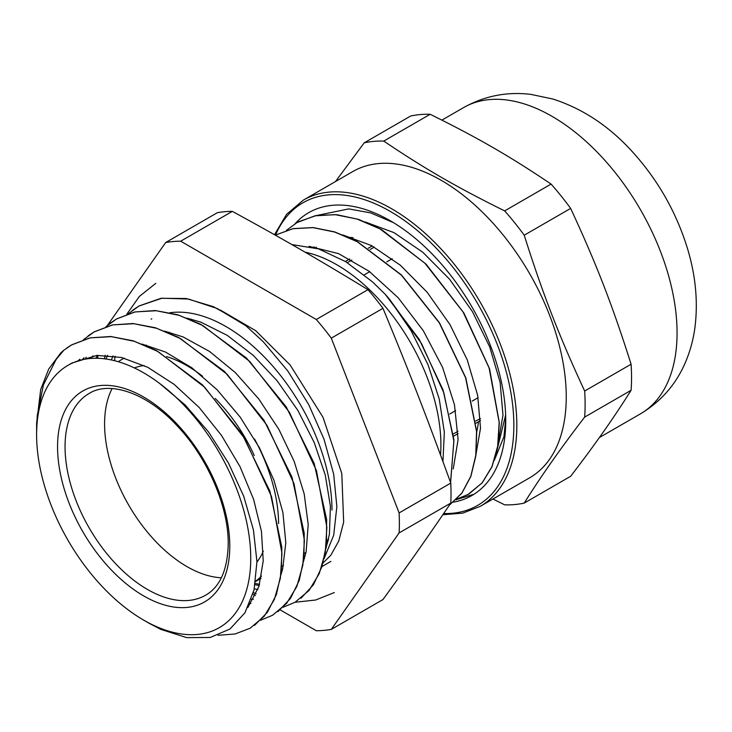 <?xml version="1.0" encoding="UTF-8"?>
<svg xmlns="http://www.w3.org/2000/svg" width="732" height="732" viewBox="0 0 732 732"><rect width="100%" height="100%" fill="white"/><g stroke="black" fill="none" stroke-linecap="round" stroke-linejoin="round"><path stroke-width="1.1" d="M496.25 453.373L505.647 414.971M393.432 222.629L370.602 212.884L348.771 208.895L317.048 215.428M453.318 502.179A163.273 94.272 -120 0 0 471.939 495.491A163.273 94.272 -120 0 0 500.102 376.285A163.273 94.272 -120 0 0 390.302 220.771A163.273 94.272 -120 0 0 295.005 223.8M505.739 418.457L503.918 436.839L494.31 460.318M303.387 200.083A176.833 102.096 -120 0 1 480.21 302.179A176.833 102.096 -120 0 1 480.21 506.361L529.629 477.831A176.833 102.096 -120 0 0 494.859 225.246A176.833 102.096 -120 0 0 352.797 171.553L303.387 200.083L286.596 214.311L274.509 234.707M473.943 494.274L455.999 499.755M492.938 499.014L504.659 504.842A199.278 115.052 -120 0 0 524.213 503.094C540.911 476.422 561.06 447.755 584.667 417.094L631.094 390.293C614.395 416.966 594.238 445.632 570.64 476.294L524.213 503.094M584.667 391.025C558.983 335.714 542.998 294.511 524.213 235.21L570.64 208.41C596.324 263.721 612.309 304.924 631.094 364.225L584.667 391.025A199.278 115.052 -120 0 1 584.667 417.094M430.178 114.284C478.097 137.964 510.067 156.419 551.086 184.089L504.659 210.889C456.741 187.209 424.77 168.753 383.76 141.084L430.178 114.284A199.278 115.052 60 0 0 410.625 116.031L364.207 142.832L335.494 181.545M383.76 141.084A199.278 115.052 -120 0 0 364.207 142.832M631.094 364.225A199.278 115.052 60 0 1 631.094 390.293M551.086 184.089A199.278 115.052 60 0 1 570.64 208.41M524.213 235.21A199.278 115.052 -120 0 0 504.659 210.889M254.214 455.469A116.48 67.243 -120 0 0 215.171 398.446M144.14 365.533A116.48 67.243 -120 0 0 134.359 367.94M112.115 388.555A116.48 67.243 -120 0 0 128.704 505.117A116.48 67.243 -120 0 0 221.357 577.768M256.95 562.011A116.48 67.243 -120 0 0 263.31 551.205M44.039 484.245A151.414 87.419 -120 0 0 143.664 620.114A151.414 87.419 -120 0 0 250.445 567.3A151.414 87.419 -120 0 0 159.512 383.358A151.414 87.419 -120 0 0 67.957 365.35A151.414 87.419 -120 0 0 44.039 484.245M291.903 244.58L318.53 248.871L345.641 261.635L372.57 281.939L385.169 294.255A160.528 92.68 60 0 1 389.433 299.159L411.045 330.635L428.083 364.865L439.255 399.105L444.333 432.072L442.942 461.544M305.088 252.174A147.178 84.976 60 0 1 440.911 445.038A147.178 84.976 60 0 1 440.536 455.02M314.129 246.83L313.9 247.489M159.512 383.358L185.159 404.97L208.538 431.962L228.503 463.109L243.738 496.296L253.428 529.922L256.95 561.654L254.041 589.91L244.946 612.785L230.004 628.998L210.258 637.471L186.642 637.609L160.72 629.364L149.429 623.435M36.6 430.114L36.6 423.316L40.708 389.451L48.779 368.946L60.811 352.87A167.299 96.587 60 0 1 63.894 350.18L56.071 359.549L43.462 384.776L37.213 415.63L36.618 432.493M498.153 443.006L502.976 415.2L500.121 382.333L489.708 346.904L472.451 311.649L449.594 279.249L422.757 252.211L393.917 232.593L365.158 221.942M475.69 455.981L480.512 428.174L477.657 395.307L467.254 359.888L449.997 324.633L427.14 292.224L400.312 265.194L371.472 245.568L342.713 234.917M453.227 468.956L458.095 439.566L454.471 404.741L442.576 367.382L423.279 330.672L398.144 297.704L369.138 271.288L338.623 253.647L309.023 246.318M456.594 499.169L468.727 494.164L482.141 482.846L491.941 466.668L497.678 446.2L499.169 422.3L489.113 367.967L463.109 312.052L424.889 263.191L380.045 228.933L357.198 219.097L335.201 214.641L314.879 215.839L296.982 222.62L286.422 230.37M449.347 505.199L461.865 493.048L470.804 476.303L475.745 455.524L476.559 431.56L465.579 377.721L439.301 322.849L401.374 275.113L357.189 241.688L334.716 232.053L313.058 227.643L293.01 228.686L275.296 235.146L293.001 228.622L313.076 227.56L334.753 231.916L357.253 241.56L401.511 275.003L439.493 322.812L465.781 377.785L476.715 431.67L475.882 455.661L470.868 476.413L461.883 493.139L449.311 505.254M450.537 482.425L453.886 441.112L443.876 392.938L421.568 343.665L389.433 299.159M467.592 494.805L482.232 482.827L492.014 466.751L497.778 446.438L499.325 422.693L489.525 368.681L463.878 312.985L426.042 264.115L381.5 229.564L358.744 219.454L336.766 214.686L316.398 215.473L298.382 221.833M450.601 482.626L453.932 439.905L443.08 390.037L419.216 339.328L385.169 294.264M63.894 350.18L71.59 344.928L90.21 337.873L111.365 336.656L134.258 341.295L158.039 351.57L204.722 387.31L244.497 438.276L271.535 496.58L281.948 553.236L280.383 578.179L274.354 599.508L264.115 616.399L250.115 628.221L235.1 633.994L218.063 635.284M83.503 339.648L94.053 331.962L112.664 324.898L133.828 323.69L156.721 328.32L180.502 338.605L227.176 374.336L266.96 425.301L293.999 483.614L304.411 540.271L302.847 565.214L296.817 586.533L286.578 603.433L272.578 615.246L260.51 620.288M85.461 359.11L86.129 357.225M105.984 326.664L116.507 318.987L135.127 311.923L156.291 310.725L179.184 315.346L202.956 325.649L249.639 361.361L289.424 412.336L316.462 470.649L326.865 527.305L325.31 552.248L319.271 573.568L309.041 590.468L295.042 602.28L282.991 607.304M104.429 358.79L105.252 355.221M128.466 313.68L138.97 306.022L161.964 298.208L188.463 299.04L216.992 308.419L245.989 325.813L263.328 341.835L287.905 371.133L308.684 404.522L324.056 439.319L333.691 474.29L336.866 506.617L333.682 535.275L324.029 558.781M245.989 325.804A167.299 96.587 -120 0 0 241.084 322.135L213.323 306.644L186.184 298.519L161.04 298.29L139.107 305.921L132.218 310.551M66.758 348.02L71.727 344.818L90.009 337.873L110.724 336.5L133.151 340.81L156.492 350.591L202.49 384.876L242.173 434.213L269.925 491.236L281.857 547.463L281.298 572.607L276.403 594.494L267.4 612.3L254.599 625.302M88.215 335.787L94.19 331.852L112.389 324.926L133.014 323.526L155.34 327.762L178.571 337.425L224.422 371.399L264.078 420.369L291.977 477.108L304.228 533.225L303.899 558.397L299.251 580.394L290.512 598.383L277.986 611.65M109.992 323.334L116.653 318.887L134.807 311.969L155.367 310.551L177.629 314.742L200.797 324.331L246.547 358.094L286.185 406.836L314.174 463.393L326.637 519.436L326.435 544.635L321.952 566.696L313.387 584.804L301.026 598.236M325.786 549.101L329.418 534.214L330.397 506.251L325.273 475.095L314.229 442.549L297.924 410.506L277.172 380.85L253.162 355.276L227.195 335.32L200.724 322.098L187.044 318.155M112.957 355.898L111.401 359.97M251.341 599.169L253.446 599.234M303.304 562.13L306.122 551.791L308.209 524.588L304.192 493.89L294.191 461.453L278.782 429.181L258.762 398.958L235.256 372.515L209.535 351.442L183.046 336.921L164.581 331.129M97.667 355.34L95.8 358.25M280.832 575.151L282.625 569.203L285.819 542.815L282.918 512.62L273.969 480.357L259.494 447.92L240.233 417.185L217.267 389.936L191.848 367.793L165.386 352L142.109 344.095M84.098 357.792L82.076 359.796M247.864 607.487L258.936 586.433L263.227 560.904L261.443 531.286L253.565 499.261L240.05 466.714L221.586 435.531L199.205 407.523L174.125 384.346L147.754 367.308L121.53 357.49L96.926 355.395L72.111 362.962L70.089 364.188M77.876 360.958L79.889 359.238M91.052 358.424L92.991 355.834M250.866 603.433L249.676 603.497M105.975 359L107.659 355.359M257.865 589.562L254.288 588.848M255.12 584.703A151.414 87.419 -120 0 0 259.183 585.627M364.271 274.848L369.706 271.709M386.761 261.864L392.169 258.735M372.204 245.952L368.26 248.24M349.75 258.927L345.348 261.461M374.299 247.096L370.163 249.484M351.836 260.061L347.316 262.678M480.54 420.561L475.91 423.233M458.076 433.536L453.456 436.208M478.106 397.668L472.222 401.063M455.643 410.634L449.759 414.028M475.672 421.028L480.476 418.667M453.209 434.003L457.994 431.24M278.59 523.59A129.601 74.829 -120 0 0 254.498 438.98M202.572 376.239A129.601 74.829 -120 0 0 166.585 356.557M124.184 358.149A129.601 74.829 -120 0 0 122.143 359.256A129.601 74.829 -120 0 0 118.328 361.727M255.697 581.162A129.601 74.829 -120 0 0 261.516 576.057M352.97 237.671A129.601 74.829 -120 0 0 348.459 237.36M476.596 432.301A129.601 74.829 -120 0 0 478.49 421.751M232.346 211.365C284.126 239.666 318.951 259.769 367.967 289.662L316.297 319.491L180.685 241.194L232.346 211.365A213.36 123.186 60 0 0 217.34 212.701L165.679 242.53L107.43 325.401M450.775 503.094C426.957 538.148 409.554 562.917 382.964 599.563L331.303 629.392L399.114 532.923L450.775 503.094A213.36 123.186 60 0 0 450.775 483.093L399.114 512.922L331.303 338.147L382.964 308.328C409.554 372.469 426.957 417.341 450.775 483.093M252.943 594.155L255.349 595.546M280.182 609.875L316.297 630.728A213.36 123.186 -120 0 0 331.303 629.392M180.685 241.194A213.36 123.186 -120 0 0 165.679 242.53M97.722 355.34A213.36 123.186 -120 0 0 97.841 358.287M399.114 532.923A213.36 123.186 -120 0 0 399.114 512.922M331.303 338.147A213.36 123.186 -120 0 0 316.297 319.491M367.967 289.662A213.36 123.186 60 0 1 382.964 308.328M331.971 510.094A149.831 86.504 -120 0 0 277.327 371.508A149.831 86.504 -120 0 0 169.769 312.784M151.808 318.777A149.831 86.504 -120 0 0 151.112 319.17M255.349 583.413A149.831 86.504 -120 0 0 259.567 584.337M326.042 547.033A149.831 86.504 -120 0 0 328.549 538.981M275.543 235.009A174.71 100.87 60 0 1 474.675 298.592A174.71 100.87 60 0 1 443.656 513.553M463.612 107.577C484.621 95.883 507.056 91.482 530.91 94.391L552.825 99.012C582.306 108.482 608.539 125.758 631.533 150.819C657.318 179.001 675.883 211.301 687.238 247.736C695.519 274.637 698.127 300.962 695.043 326.701C693.451 339.136 690.249 351.021 685.427 362.349C676.011 384.382 661.014 401.548 640.445 413.855A176.833 102.096 -120 0 0 640.445 209.672A176.833 102.096 -120 0 0 463.612 107.577L441.899 120.112M229.775 546.191A121.768 70.299 -120 0 0 100.613 385.517A121.768 70.299 -120 0 0 100.613 557.729A121.768 70.299 -120 0 0 229.775 546.191M205.646 595.189A116.48 67.243 60 0 1 89.176 527.946A116.48 67.243 60 0 1 89.176 393.45C109.086 380.686 146.455 392.315 177.281 425.933C207.641 457.802 228.695 507.002 228.219 544.032C227.551 569.88 220.03 586.936 205.646 595.189M480.21 506.361L462.688 513.15L442.86 514.724M640.445 413.855L599.343 437.58M143.664 620.114L150.115 623.838M72.111 362.953L67.957 365.35M316.306 247.151L315.135 247.828M191.491 319.216L190.704 319.664M169.028 332.182L168.241 332.639M146.556 345.156L145.778 345.605M124.092 358.122L122.143 359.256M328.421 539.466L326.637 540.5M305.985 552.422L304.164 553.474M283.522 565.388L281.701 566.44M261.059 578.362L255.651 581.483M330.891 561.398L321.87 566.605M281.463 569.505L282.488 569.734M322.94 563.064L330.818 555.231L338.77 541.003L343.665 522.062L341.789 473.467L322.986 417.231L290.055 364.875L255.678 330.663L220.268 310.002M253.373 592.581L256.173 593.753M295.078 602.253L315.648 600.02L334.314 592.554M155.788 283.339L139.318 296.478L126.819 314.238M114.997 356.2L114.631 360.711"/></g></svg>
